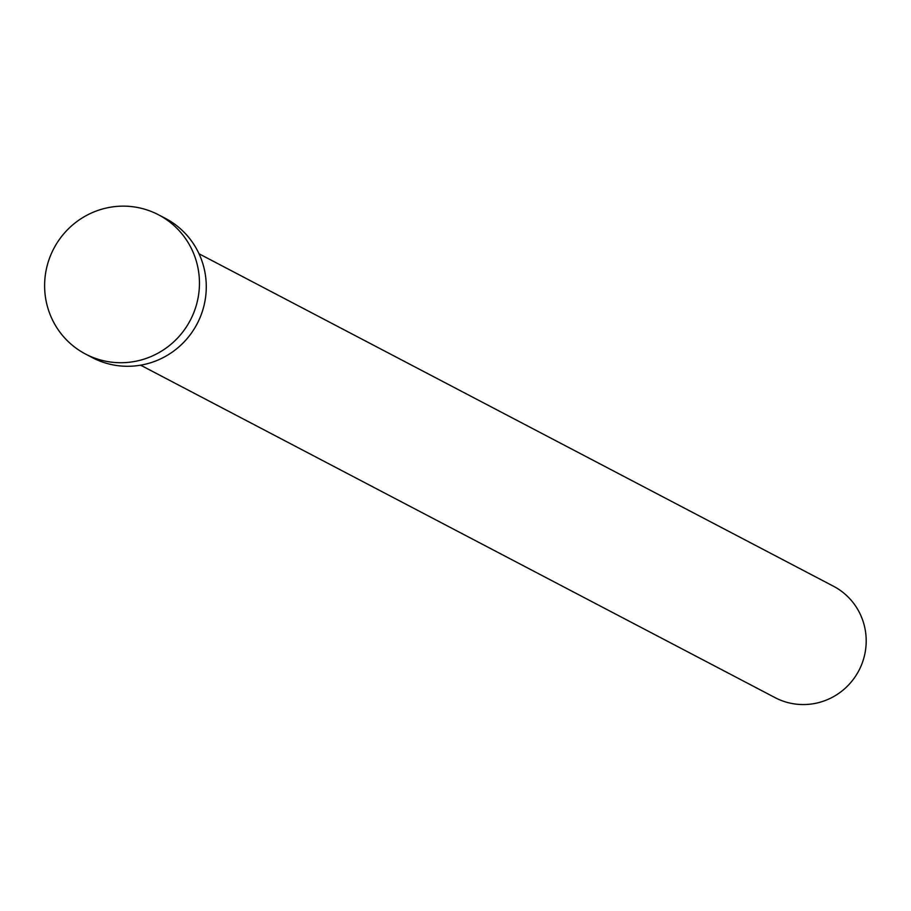 <?xml version="1.0" encoding="UTF-8"?>
<svg xmlns="http://www.w3.org/2000/svg" width="911" height="911" viewBox="0 0 911 911"><rect width="100%" height="100%" fill="white"/><g stroke="black" fill="none" stroke-linecap="round" stroke-linejoin="round"><path stroke-width="1.37" d="M199.019 253.77L833.451 586.217A62.893 61.675 117.7 0 1 865.45 650.636A62.893 61.675 117.7 0 1 815.311 703.372A62.893 61.675 117.7 0 1 775.067 697.632L140.636 365.186M158.525 214.802L165.346 218.367A78.619 77.093 117.7 0 1 205.339 298.899A78.619 77.093 117.7 0 1 142.674 364.799A78.619 77.093 117.7 0 1 92.364 357.636L85.543 354.06A78.619 77.093 117.7 0 1 45.55 273.539A78.619 77.093 117.7 0 1 108.215 207.628A78.619 77.093 117.7 0 1 158.525 214.802A78.619 77.093 117.7 0 1 198.518 295.323A78.619 77.093 117.7 0 1 135.853 361.234A78.619 77.093 117.7 0 1 85.543 354.06"/></g></svg>

